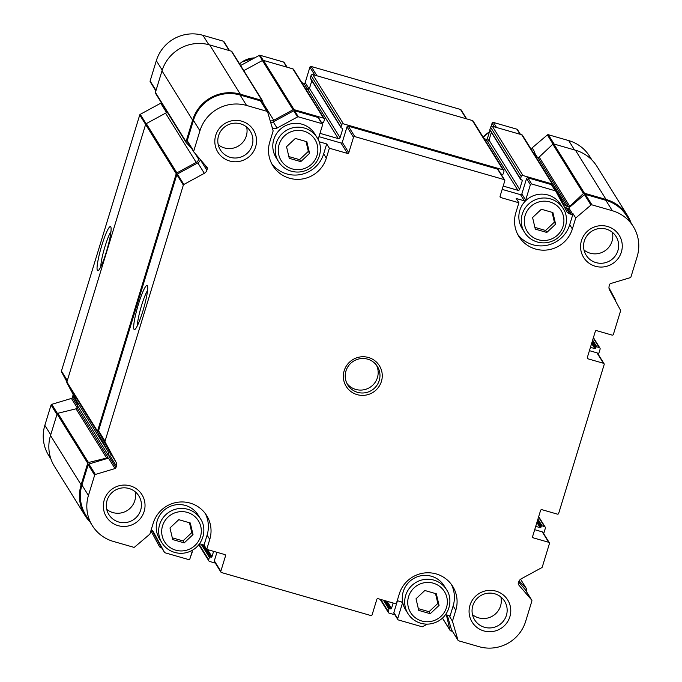 <?xml version="1.0" encoding="UTF-8"?>
<svg xmlns="http://www.w3.org/2000/svg" width="682" height="682" viewBox="0 0 682 682"><rect width="100%" height="100%" fill="white"/><g stroke="black" fill="none" stroke-linecap="round" stroke-linejoin="round"><path stroke-width="1.02" d="M309.577 153.339L306.857 141.737L295.34 138.429L286.542 146.715L289.262 158.318L300.779 161.634L309.577 153.339L308.341 151.361L299.543 159.648L300.779 161.634M193.015 534.594L190.295 522.992L178.778 519.675L169.98 527.962L172.699 539.564L184.217 542.881L193.015 534.594L191.787 532.616L182.989 540.903L184.217 542.881M439.063 605.411L436.344 593.809L424.826 590.493L416.029 598.787L418.739 610.39L430.257 613.706L439.063 605.411L437.827 603.434L429.029 611.72L430.257 613.706M555.617 224.165L552.906 212.562L541.38 209.246L532.582 217.532L535.302 229.135L546.819 232.451L555.617 224.165L554.389 222.179L545.591 230.473L546.819 232.451M262.468 60.493L259.279 55.37L240.584 65.532M259.279 55.37A1.049 1.032 -31.9 0 1 260.081 55.276L283.601 62.045A1.049 1.032 -31.9 0 1 284.189 62.488L287.131 67.22M301.879 82.727L303.882 83.306A1.049 1.032 -31.9 0 0 305.186 82.599L309.892 67.186A1.049 1.032 -31.9 0 1 311.197 66.478L460.486 109.444A1.049 1.032 -31.9 0 1 461.075 109.887L466.676 118.898M489.974 130.126L487.391 138.557A1.049 1.032 -31.9 0 1 486.087 139.264L484.084 138.693M494.433 126.886L492.106 123.144L491.066 126.537M492.106 123.144A1.049 1.032 -31.9 0 1 493.401 122.436L516.93 129.205A1.049 1.032 -31.9 0 1 517.544 129.699L520.451 134.371M531.517 149.852L532.113 147.883L534.782 152.171L534.381 152.512A1.398 1.373 -31.9 0 1 533.384 152.845M532.113 147.883L547.365 134.942A1.049 1.032 -31.9 0 1 548.337 134.729L568.711 140.594A37.536 36.922 -31.9 0 1 589.691 156.417L591.959 160.057M50.962 459.097L48.703 455.457A37.536 36.922 -31.9 0 1 44.842 425.346L51.048 405.031A1.049 1.032 -31.9 0 1 51.764 404.332L71.405 398.433A1.398 1.373 -31.9 0 0 72.352 397.495L72.812 395.969A5.234 5.149 -31.9 0 0 73.034 394.187M66.921 381.843L61.516 371.852A1.049 1.032 -31.9 0 1 61.44 371.068L139.733 114.96A1.049 1.032 -31.9 0 1 140.245 114.337L160.73 103.204A5.234 5.149 -31.9 0 0 161.404 102.769M150.321 81.959A1.049 1.032 -31.9 0 1 150.117 80.996L156.331 60.672A37.536 36.922 -31.9 0 1 202.972 35.328L223.346 41.193A1.049 1.032 -31.9 0 1 223.935 41.628L229.536 50.639M106.273 252.152A22.975 3.103 -73.9 0 0 110.782 226.884A22.975 3.103 -73.9 0 0 101.098 247.779A22.975 3.103 -73.9 0 0 98.191 270.618A22.975 3.103 -73.9 0 0 106.273 252.152M192.043 551.891L192.026 551.874A0.699 0.691 -31.9 0 1 192.111 552.454L191.403 554.773A1.398 1.373 -31.9 0 1 190.934 555.463M161.549 547.62L160.296 547.262A1.398 1.373 -31.9 0 1 159.469 546.606L150.901 530.767M90.041 521.943A38.414 37.783 -31.9 0 1 85.071 515.609L54.449 466.36A38.414 37.783 -31.9 0 1 50.502 435.551L57.092 413.983A1.049 1.032 -31.9 0 1 57.851 413.266L76.034 408.816A1.398 1.373 -31.9 0 0 77.049 407.862L77.646 405.926A5.234 5.149 -31.9 0 0 77.254 401.988L66.989 383.003A1.398 1.373 -31.9 0 1 66.887 381.954L145.607 124.465A1.398 1.373 -31.9 0 1 146.28 123.638L165.564 113.161A5.234 5.149 -31.9 0 0 167.09 111.916M85.071 515.609A38.414 37.783 -31.9 0 1 81.115 484.8L87.714 463.231A1.049 1.032 -31.9 0 1 88.472 462.515L106.656 458.065L76.034 408.816M199.084 158.105L198.718 159.315A5.234 5.149 -31.9 0 1 196.177 162.41L176.902 172.887A1.398 1.373 -31.9 0 0 176.229 173.714L97.5 431.203A1.398 1.373 -31.9 0 0 97.611 432.252L107.875 451.237A5.234 5.149 -31.9 0 1 108.267 455.175L107.671 457.111A1.398 1.373 -31.9 0 1 106.656 458.065M191.463 148.147L186.254 142.691A1.049 1.032 -31.9 0 1 186.016 141.685L192.614 120.126A38.414 37.783 -31.9 0 1 240.337 94.184L261.965 100.407A1.049 1.032 -31.9 0 1 262.672 101.158L263.721 105.625M186.126 142.529L155.505 93.281A1.049 1.032 -31.9 0 1 155.402 92.437L161.992 70.877A38.414 37.783 -31.9 0 1 209.715 44.935L231.343 51.159A1.049 1.032 -31.9 0 1 231.931 51.602L262.544 100.851M321.452 122.428A0.699 0.691 -31.9 0 1 321.972 122.368L322.808 122.607A0.699 0.691 -31.9 0 0 323.669 122.138L324.385 119.819A1.398 1.373 -31.9 0 0 323.456 118.105L294.087 109.657A1.398 1.373 -31.9 0 0 293.021 109.776L273.746 120.254A5.234 5.149 -31.9 0 1 270.2 120.799M243.772 70.655L262.408 60.519A1.398 1.373 -31.9 0 1 263.465 60.408L292.834 68.856A1.398 1.373 -31.9 0 1 293.618 69.445L324.24 118.694M305.638 88.771L307.727 89.376A1.398 1.373 -31.9 0 0 309.466 88.43L311.827 80.698M319.986 133.34L338.349 138.625L307.727 89.376M500.997 174.106A0.699 0.691 -31.9 0 1 501.517 174.046L502.353 174.294A0.699 0.691 -31.9 0 0 503.222 173.816L503.93 171.497A1.398 1.373 -31.9 0 0 503.001 169.792L343.404 123.851A1.398 1.373 -31.9 0 0 341.673 124.797L340.966 127.116A0.699 0.691 -31.9 0 0 341.426 127.969L342.253 128.207A0.699 0.691 -31.9 0 1 342.722 129.06L340.079 137.679A1.398 1.373 -31.9 0 1 338.349 138.625M341.034 127.679L310.412 78.43A0.699 0.691 -31.9 0 1 310.344 77.867L311.052 75.549A1.398 1.373 -31.9 0 1 312.791 74.602L472.387 120.535A1.398 1.373 -31.9 0 1 473.163 121.132L503.785 170.381M485.183 140.458L487.272 141.055A1.398 1.373 -31.9 0 0 489.011 140.117L491.372 132.376M503.188 186.075L517.894 190.304L487.272 141.055M631.038 222.903A38.414 37.783 -31.9 0 0 627.551 215.64A38.414 37.783 -31.9 0 0 606.076 199.459L584.448 193.228A1.049 1.032 -31.9 0 0 583.434 193.483L569.794 206.331A1.398 1.373 -31.9 0 1 568.438 206.655L566.503 206.1A5.234 5.149 -31.9 0 1 563.417 203.628L553.145 184.643A1.398 1.373 -31.9 0 0 552.326 183.987L522.949 175.53A1.398 1.373 -31.9 0 0 521.218 176.476L520.511 178.795A0.699 0.691 -31.9 0 0 520.971 179.647L521.798 179.886A0.699 0.691 -31.9 0 1 522.267 180.739L519.633 189.366A1.398 1.373 -31.9 0 1 517.894 190.304M520.579 179.357L489.957 130.109A0.699 0.691 -31.9 0 1 489.889 129.546L490.597 127.227A1.398 1.373 -31.9 0 1 492.336 126.281L521.704 134.738A1.398 1.373 -31.9 0 1 522.531 135.394M566.503 206.1L535.882 156.851A5.234 5.149 -31.9 0 1 535.864 156.843L537.817 157.406A1.398 1.373 -31.9 0 0 539.172 157.073L552.812 144.234A1.049 1.032 -31.9 0 1 553.827 143.979L575.455 150.21A38.414 37.783 -31.9 0 1 596.929 166.391L627.551 215.64M608.966 287.813L615.011 298.997A1.398 1.373 -31.9 0 1 615.113 300.046L615.079 300.157M590.442 347.351L594.84 348.613L591.626 343.455M598.421 354.649L600.083 349.227A1.398 1.373 -31.9 0 0 599.154 347.513L596.827 346.848A0.699 0.691 -31.9 0 0 595.957 347.317L595.71 348.144A0.699 0.691 -31.9 0 1 594.84 348.613M535.702 526.368L540.11 527.638L536.896 522.472M543.69 533.674L545.344 528.243A1.398 1.373 -31.9 0 0 544.424 526.538L542.096 525.865A0.699 0.691 -31.9 0 0 541.227 526.342L540.971 527.169A0.699 0.691 -31.9 0 1 540.11 527.638M519.121 580.962L526.368 588.557A1.049 1.032 -31.9 0 1 526.598 589.563L526.129 591.098M452.464 631.362L450.657 630.841A1.049 1.032 -31.9 0 1 449.95 630.091L446.386 614.891M394.869 614.78L389.166 613.144A1.398 1.373 -31.9 0 1 388.237 611.43L388.945 609.111A0.699 0.691 -31.9 0 1 389.814 608.642L390.65 608.881L385.662 600.868M393.156 603.024L391.511 608.404A0.699 0.691 -31.9 0 1 390.65 608.881M215.324 563.102L209.613 561.465A1.398 1.373 -31.9 0 1 208.692 559.752L209.4 557.433A0.699 0.691 -31.9 0 1 210.269 556.964L211.105 557.203L203.458 544.901M213.611 551.346L211.966 556.725A0.699 0.691 -31.9 0 1 211.105 557.203M160.688 546.248A1.049 1.032 -31.9 0 1 160.628 546.137L152.171 530.519M199.545 543.776L204.054 545.08L207.098 535.131L209.758 539.411A29.684 29.19 -31.9 0 0 206.706 515.609A29.684 29.19 -31.9 0 0 177.772 502.242A29.684 29.19 -31.9 0 0 153.237 523.145L149.887 534.117L134.635 547.058A1.049 1.032 -31.9 0 1 133.663 547.271L113.289 541.406A37.536 36.922 -31.9 0 1 92.309 525.583L85.813 515.149A37.536 36.922 -31.9 0 1 81.951 485.038L88.166 464.723A1.049 1.032 -31.9 0 1 88.873 464.016L108.515 458.116A1.398 1.373 -31.9 0 0 109.461 457.179L109.93 455.653A5.234 5.149 -31.9 0 0 109.538 451.714L98.626 431.544A1.049 1.032 -31.9 0 1 98.549 430.751L176.843 174.643A1.049 1.032 -31.9 0 1 177.354 174.029L197.84 162.887A5.234 5.149 -31.9 0 0 200.38 159.793L200.423 159.665M187.431 141.643A1.049 1.032 -31.9 0 1 187.235 140.68L193.441 120.364A37.536 36.922 -31.9 0 1 240.081 95.011L260.456 100.876A1.049 1.032 -31.9 0 1 261.044 101.32L267.532 111.754A1.049 1.032 -31.9 0 1 267.642 112.01L273.15 130.927L269.799 141.89A29.684 29.19 -31.9 0 0 272.851 165.7A29.684 29.19 -31.9 0 0 301.785 179.068A29.684 29.19 -31.9 0 0 326.32 158.164L329.363 148.216L326.695 143.936L319.074 141.737M318.11 139.486L322.569 124.891A1.049 1.032 -31.9 0 0 321.878 123.613L298.349 116.835A1.049 1.032 -31.9 0 0 297.557 116.929L277.071 128.063L273.243 121.907A5.234 5.149 -31.9 0 1 270.711 122.555M273.243 121.907L293.729 110.774A1.049 1.032 -31.9 0 1 294.522 110.68L318.051 117.457A1.049 1.032 -31.9 0 1 318.639 117.892L322.467 124.056M318.971 136.656L340.991 142.998A1.049 1.032 -31.9 0 0 342.296 142.291L347.01 126.869A1.049 1.032 -31.9 0 1 348.306 126.161L497.596 169.136A1.049 1.032 -31.9 0 1 498.184 169.579L504.671 180.014A1.049 1.032 -31.9 0 1 504.782 180.858L500.068 196.271A1.049 1.032 -31.9 0 0 500.759 197.55L518.883 202.767L516.214 198.488L524.364 200.832L520.537 194.677L502.174 189.391M517.655 234.318A29.684 29.19 -31.9 0 0 546.427 245.401A29.684 29.19 -31.9 0 0 569.7 224.702L572.36 228.982L575.719 218.01L573.059 213.73L572.65 214.071A1.398 1.373 -31.9 0 1 571.354 214.353L569.82 213.909A5.234 5.149 -31.9 0 1 566.742 211.446L555.821 191.267A1.049 1.032 -31.9 0 0 555.208 190.772L531.679 183.995A1.049 1.032 -31.9 0 0 530.383 184.703L525.669 200.124L521.841 193.969A1.049 1.032 -31.9 0 1 520.537 194.677M521.841 193.969L526.555 178.548A1.049 1.032 -31.9 0 1 527.851 177.84L551.38 184.617A1.049 1.032 -31.9 0 1 551.994 185.112L555.762 191.165M569.82 213.909L565.992 207.754A5.234 5.149 -31.9 0 1 564.278 206.893M565.992 207.754L567.526 208.198A1.398 1.373 -31.9 0 0 568.822 207.916L584.474 194.634A1.049 1.032 -31.9 0 1 585.446 194.421L605.821 200.286A37.536 36.922 -31.9 0 1 626.809 216.1L633.297 226.543A37.536 36.922 -31.9 0 1 637.159 256.654L630.952 276.969A1.049 1.032 -31.9 0 1 630.236 277.668L610.595 283.567A1.398 1.373 -31.9 0 0 609.648 284.505L609.188 286.031A5.234 5.149 -31.9 0 0 609.572 289.969L620.484 310.148A1.049 1.032 -31.9 0 1 620.56 310.932L613.391 334.393A1.049 1.032 -31.9 0 1 612.086 335.101L596.631 330.651A1.049 1.032 -31.9 0 0 595.326 331.358L587.321 357.547A1.049 1.032 -31.9 0 0 588.012 358.826L603.476 363.276A1.049 1.032 -31.9 0 1 604.167 364.563L558.66 513.418A1.049 1.032 -31.9 0 1 557.356 514.126L541.9 509.676A1.049 1.032 -31.9 0 0 540.596 510.383L532.591 536.572A1.049 1.032 -31.9 0 0 533.281 537.851L548.746 542.301A1.049 1.032 -31.9 0 1 549.436 543.58L542.267 567.04A1.049 1.032 -31.9 0 1 541.755 567.663L521.27 578.796A5.234 5.149 -31.9 0 0 518.729 581.891L518.26 583.417A1.398 1.373 -31.9 0 0 518.533 584.704L531.679 600.041A1.049 1.032 -31.9 0 1 531.883 601.004L525.669 621.328A37.536 36.922 -31.9 0 1 479.028 646.672L458.654 640.807A1.049 1.032 -31.9 0 1 457.954 640.117L452.447 621.2L449.788 616.92L453.138 605.948L455.806 610.237L452.447 621.2M589.427 350.667L596.989 352.841A1.049 1.032 -31.9 0 1 597.568 353.285L604.064 363.719M534.688 529.684L542.25 531.866A1.049 1.032 -31.9 0 1 542.838 532.301L549.325 542.744M518.687 582.027L525.191 589.606A1.049 1.032 -31.9 0 1 525.285 589.725L531.772 600.169M458.065 640.372L451.578 629.929A1.049 1.032 -31.9 0 1 451.467 629.682L447.213 615.062M427.324 624.132L422.721 626.63A1.049 1.032 -31.9 0 1 421.919 626.724L398.399 619.955A1.049 1.032 -31.9 0 1 397.811 619.512L393.983 613.357A1.049 1.032 -31.9 0 1 393.872 612.513L397.47 600.748M455.806 610.237A29.684 29.19 -31.9 0 0 452.746 586.426A29.684 29.19 -31.9 0 0 423.812 573.059A29.684 29.19 -31.9 0 0 399.277 593.962L396.242 603.911L378.118 598.694A1.049 1.032 -31.9 0 0 376.814 599.401L372.108 614.814A1.049 1.032 -31.9 0 1 370.803 615.522L221.514 572.556A1.049 1.032 -31.9 0 1 220.925 572.113L214.438 561.678A1.049 1.032 -31.9 0 1 214.327 560.834L216.936 552.301M192.563 550.144L189.894 558.856A1.049 1.032 -31.9 0 1 188.599 559.564L165.07 552.795A1.049 1.032 -31.9 0 1 164.456 552.301L160.628 546.137M151.165 529.914A5.234 5.149 -31.9 0 1 153.535 532.122L164.456 552.301M92.309 525.583A37.536 36.922 -31.9 0 1 88.438 495.473L94.653 475.158A1.049 1.032 -31.9 0 1 95.361 474.459L115.002 468.56L108.515 458.116M267.532 111.754A1.049 1.032 -31.9 0 0 266.952 111.319L246.569 105.454A37.536 36.922 -31.9 0 0 199.937 130.799L193.722 151.123A1.049 1.032 -31.9 0 0 193.918 152.086L207.072 167.422A1.398 1.373 -31.9 0 1 207.337 168.71L206.868 170.236A5.234 5.149 -31.9 0 1 204.336 173.33L183.842 184.464A1.049 1.032 -31.9 0 0 183.339 185.086L105.037 441.194A1.049 1.032 -31.9 0 0 105.113 441.979L116.034 462.157A5.234 5.149 -31.9 0 1 116.417 466.096L115.949 467.622A1.398 1.373 -31.9 0 1 115.002 468.56M142.879 311.043A22.975 3.103 -73.9 0 0 147.389 285.767A22.975 3.103 -73.9 0 0 137.713 306.661A22.975 3.103 -73.9 0 0 134.806 329.508A22.975 3.103 -73.9 0 0 142.879 311.043M277.071 128.063A5.234 5.149 -31.9 0 1 273.098 128.506L272.391 128.301M329.363 148.216L347.479 153.433L340.991 142.998M504.671 180.014A1.049 1.032 -31.9 0 0 504.083 179.571L354.802 136.605A1.049 1.032 -31.9 0 0 353.498 137.312L348.783 152.725A1.049 1.032 -31.9 0 1 347.479 153.433M525.669 200.124A1.049 1.032 -31.9 0 1 524.364 200.832M575.719 218.01L590.962 205.069A1.049 1.032 -31.9 0 1 591.933 204.856L612.317 210.721A37.536 36.922 -31.9 0 1 633.297 226.543M445.397 614.866A5.234 5.149 -31.9 0 1 447.179 615.053L448.713 615.496A1.398 1.373 -31.9 0 1 449.643 616.426L449.788 616.92M397.811 619.512A1.049 1.032 -31.9 0 1 397.7 618.668L393.872 612.513M397.231 600.68L401.724 601.976A1.049 1.032 -31.9 0 1 402.414 603.255L397.7 618.668M220.925 572.113A1.049 1.032 -31.9 0 1 220.823 571.269L225.537 555.856L224.71 554.543M204.054 545.08L206.723 549.36L224.838 554.577A1.049 1.032 -31.9 0 1 225.537 555.856M357.121 394.631A19.556 19.232 148.1 0 0 381.767 371.426A19.556 19.232 148.1 0 0 349.516 362.142A19.556 19.232 148.1 0 0 357.121 394.631M229.595 160.978A20.954 20.605 148.1 0 0 255.997 136.119A20.954 20.605 148.1 0 0 221.437 126.17A20.954 20.605 148.1 0 0 229.595 160.978M595.335 266.253A20.954 20.605 148.1 0 0 621.737 241.385A20.954 20.605 148.1 0 0 587.185 231.445A20.954 20.605 148.1 0 0 595.335 266.253M118.105 525.652A20.954 20.605 148.1 0 0 144.499 500.793A20.954 20.605 148.1 0 0 109.947 490.844A20.954 20.605 148.1 0 0 118.105 525.652M483.845 630.927A20.954 20.605 148.1 0 0 510.238 606.068A20.954 20.605 148.1 0 0 475.686 596.119A20.954 20.605 148.1 0 0 483.845 630.927M572.36 228.982A29.684 29.19 -31.9 0 1 547.825 249.885A29.684 29.19 -31.9 0 1 518.9 236.518A29.684 29.19 -31.9 0 1 515.839 212.716L518.883 202.767M209.758 539.411L206.723 549.36M110.944 231.573A19.983 2.694 -73.9 0 0 104.337 248.708A19.983 2.694 -73.9 0 0 100.825 266.73M147.551 290.455A19.983 2.694 -73.9 0 0 140.944 307.591A19.983 2.694 -73.9 0 0 137.432 325.612M472.481 614.644A17.647 17.357 148.1 0 0 500.878 596.989M484.484 627.278A17.647 17.357 148.1 0 0 504.595 601.217A17.647 17.357 148.1 0 0 480.443 595.795A17.647 17.357 148.1 0 0 484.484 627.278M106.742 509.369A17.647 17.357 148.1 0 0 135.138 491.722M118.745 522.011A17.647 17.357 148.1 0 0 138.855 495.942A17.647 17.357 148.1 0 0 114.704 490.52A17.647 17.357 148.1 0 0 118.745 522.011M583.971 249.97A17.647 17.357 148.1 0 0 612.368 232.315M595.983 262.604A17.647 17.357 148.1 0 0 616.085 236.543A17.647 17.357 148.1 0 0 591.942 231.121A17.647 17.357 148.1 0 0 595.983 262.604M218.231 144.695A17.647 17.357 148.1 0 0 246.628 127.04M230.243 157.337A17.647 17.357 148.1 0 0 250.345 131.268A17.647 17.357 148.1 0 0 226.194 125.846A17.647 17.357 148.1 0 0 230.243 157.337M451.322 584.346A29.684 29.19 -31.9 0 1 453.138 605.948M446.548 589.683C452.848 598.566 450.393 614.499 438.006 621.302C432.482 624.226 426.719 624.883 420.726 623.254C415.287 621.617 411.041 618.421 407.998 613.655L405.602 609.802A22.694 22.327 -31.9 0 1 431.467 576.264A22.694 22.327 -31.9 0 1 444.153 585.829L446.548 589.683A22.694 22.327 148.1 0 0 415.491 582.709A22.694 22.327 148.1 0 0 420.692 623.22M205.282 513.52A29.684 29.19 -31.9 0 1 207.098 535.131M200.508 518.866C206.799 527.749 204.344 543.673 191.957 550.485C186.433 553.409 180.679 554.057 174.686 552.429C169.238 550.8 165.001 547.595 161.958 542.838L159.562 538.985A22.694 22.327 -31.9 0 1 185.427 505.447A22.694 22.327 -31.9 0 1 198.112 515.012L200.508 518.866A22.694 22.327 148.1 0 0 169.443 511.892A22.694 22.327 148.1 0 0 174.643 552.403M326.695 143.936L323.66 153.876A29.684 29.19 -31.9 0 1 300.387 174.575A29.684 29.19 -31.9 0 1 271.615 163.501M317.07 137.619C323.362 146.494 320.907 162.427 308.52 169.23C302.996 172.162 297.233 172.81 291.24 171.182C285.801 169.545 281.555 166.348 278.52 161.583L276.116 157.73A22.694 22.327 -31.9 0 1 301.981 124.201A22.694 22.327 -31.9 0 1 314.675 133.757L317.07 137.619A22.694 22.327 148.1 0 0 286.005 130.637A22.694 22.327 148.1 0 0 291.205 171.148M563.11 208.436C569.402 217.311 566.955 233.244 554.56 240.047C549.036 242.98 543.281 243.627 537.288 241.999C531.841 240.362 527.604 237.166 524.56 232.4L522.165 228.547A22.694 22.327 -31.9 0 1 548.03 195.018A22.694 22.327 -31.9 0 1 560.715 204.583L563.11 208.436A22.694 22.327 148.1 0 0 532.045 201.463A22.694 22.327 148.1 0 0 537.246 241.965M569.7 224.702L573.059 213.73M346.95 383.472A17.459 17.169 148.1 0 0 376.455 365.126M357.53 392.32A17.459 17.169 148.1 0 0 377.427 366.524A17.459 17.169 148.1 0 0 353.532 361.162A17.459 17.169 148.1 0 0 357.53 392.32M545.591 230.473L534.893 227.396M552.079 212.324L554.389 222.179M429.029 611.72L418.33 608.642M435.517 593.57L437.827 603.434M182.989 540.903L172.29 537.825M189.477 522.753L191.787 532.616M299.543 159.648L288.853 156.57M306.039 141.506L308.341 151.361M292.28 168.923A19.906 19.573 148.1 0 0 317.36 145.3A19.906 19.573 148.1 0 0 284.53 135.854A19.906 19.573 148.1 0 0 292.28 168.923M175.717 550.178A19.906 19.573 148.1 0 0 200.798 526.555A19.906 19.573 148.1 0 0 167.977 517.109A19.906 19.573 148.1 0 0 175.717 550.178M421.766 620.995A19.906 19.573 148.1 0 0 446.846 597.372A19.906 19.573 148.1 0 0 414.017 587.927A19.906 19.573 148.1 0 0 421.766 620.995M538.328 239.749A19.906 19.573 148.1 0 0 563.4 216.126A19.906 19.573 148.1 0 0 530.579 206.672A19.906 19.573 148.1 0 0 538.328 239.749M263.235 60.357L260.081 55.276M286.747 67.109L283.601 62.045M307.642 89.351L303.882 83.306M487.187 141.029L486.087 139.264M488.696 140.654L487.391 138.557M496.547 127.491L493.401 122.436M520.076 134.269L516.93 129.205M537.339 157.269L534.381 152.512M553.034 144.073L547.365 134.942M50.724 434.809L44.842 425.346M56.938 414.494L51.048 405.031M57.441 413.471L51.764 404.332M77.126 407.631L71.405 398.433M77.629 405.986L72.352 397.495M77.859 404.076L72.812 395.969M67.186 380.974L61.516 371.852M67.322 380.53L61.44 371.068M145.624 124.422L139.733 114.96M146.101 123.757L140.245 114.337M166.51 112.504L160.73 103.204M156.007 90.459L150.117 80.996M162.222 70.144L156.331 60.672M208.786 44.68L202.972 35.328M229.152 50.528L223.346 41.193M309.151 88.975L305.186 82.599M314.879 75.208L309.892 67.186M317.002 75.813L311.197 66.478M466.292 118.787L460.486 109.444M554.142 144.073L548.337 134.729M574.517 149.938L568.711 140.594M81.115 484.8L50.502 435.551M87.714 463.231L57.092 413.983M88.472 462.515L57.851 413.266M107.671 457.111L77.049 407.862M108.267 455.175L77.646 405.926M107.875 451.237L77.254 401.988M97.611 432.252L66.989 383.003M97.5 431.203L66.887 381.954M176.229 173.714L145.607 124.465M176.902 172.887L146.28 123.638M196.177 162.41L165.564 113.161M198.718 159.315L195.009 153.356M186.016 141.685L155.402 92.437M192.614 120.126L161.992 70.877M240.337 94.184L209.715 44.935M261.965 100.407L231.343 51.159M273.746 120.254L263.158 103.221M293.021 109.776L262.408 60.519M294.087 109.657L263.465 60.408M323.456 118.105L292.834 68.856M340.079 137.679L309.466 88.43M342.722 129.06L342.168 128.182M340.966 127.116L310.344 77.867M341.673 124.797L311.052 75.549M343.404 123.851L312.791 74.602M503.001 169.792L472.387 120.535M519.633 189.366L489.011 140.117M522.267 180.739L521.721 179.86M520.511 178.795L489.889 129.546M521.218 176.476L490.597 127.227M522.949 175.53L492.336 126.281M552.326 183.987L521.704 134.738M568.438 206.655L537.817 157.406M569.794 206.331L539.172 157.073M583.434 193.483L552.812 144.234M584.448 193.228L553.827 143.979M606.076 199.459L575.455 150.21M595.71 348.144L592.01 342.202M595.957 347.317L592.266 341.375M596.827 346.848L592.649 340.122M599.154 347.513L593.28 338.059M540.971 527.169L537.28 521.227M541.227 526.342L537.535 520.392M542.096 525.865L537.919 519.147M544.424 526.538L538.55 517.084M526.368 588.557L520.579 579.248L526.495 588.719M449.95 630.091L442.482 618.088M388.237 611.43L380.795 599.461M388.945 609.111L383.42 600.22M389.814 608.642L384.836 600.629M391.511 608.404L387.078 601.277M208.692 559.752L199.118 544.355M209.4 557.433L201.207 544.262M210.269 556.964L202.622 544.662M211.966 556.725L207.533 549.59M153.535 532.122L153.211 531.602M88.438 495.473L81.951 485.038M94.653 475.158L88.166 464.723M95.361 474.459L88.873 464.016M115.949 467.622L109.461 457.179M116.417 466.096L109.93 455.653M116.034 462.157L109.538 451.714M105.113 441.979L98.626 431.544M105.037 441.194L98.549 430.751M183.339 185.086L176.843 174.643M183.842 184.464L177.354 174.029M204.336 173.33L197.84 162.887M206.868 170.236L200.38 159.793M207.337 168.71L205.129 165.155M193.722 151.123L187.235 140.68M199.937 130.799L193.441 120.364M246.569 105.454L240.081 95.011M266.952 111.319L260.456 100.876M273.098 128.506L271.879 126.545M297.557 116.929L293.729 110.774M298.349 116.835L294.522 110.68M321.878 123.613L318.051 117.457M348.783 152.725L342.296 142.291M353.498 137.312L347.01 126.869M354.802 136.605L348.306 126.161M504.083 179.571L497.596 169.136M500.759 197.55L500.034 196.39M530.383 184.703L526.555 178.548M531.679 183.995L527.851 177.84M555.208 190.772L551.38 184.617M571.354 214.353L567.526 208.198M572.65 214.071L568.822 207.916M590.962 205.069L584.474 194.634M591.933 204.856L585.446 194.421M612.317 210.721L605.821 200.286M588.012 358.826L587.296 357.666M603.476 363.276L596.989 352.841M533.281 537.851L532.557 536.691M548.746 542.301L542.25 531.866M531.679 600.041L525.191 589.606M457.954 640.117L451.467 629.682M449.643 616.426L449.259 615.803M402.414 603.255L401.596 601.933M220.823 571.269L214.327 560.834M323.66 153.876L326.32 158.164M489.42 131.924A22.694 22.327 148.1 0 0 483.214 137.287M254.608 57.902A22.694 22.327 148.1 0 0 239.578 63.912M520.451 134.38L517.519 129.648M155.871 90.902L150.228 81.831M553.111 184.575L522.489 135.326M599.938 348.101L593.417 337.616M545.208 527.126L538.686 516.632M450.069 630.398L442.447 618.131M388.382 612.555L380.121 599.273M208.837 560.868L198.812 544.748M164.481 552.352L160.654 546.197M193.833 151.958L187.337 141.524M555.796 191.216L551.968 185.052M489.437 131.856L483.188 137.252M254.676 57.868L241.863 62.019L239.553 63.869"/></g></svg>
